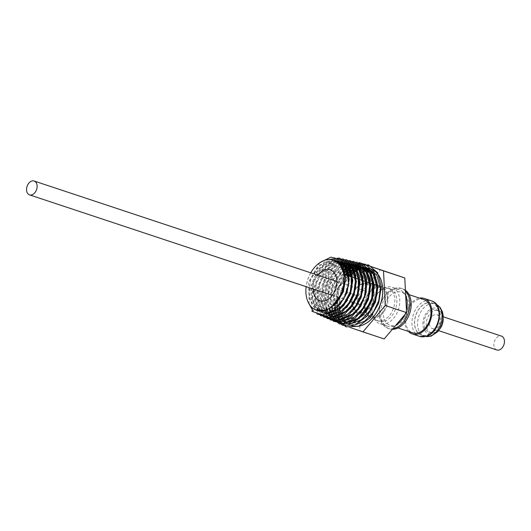 <?xml version="1.0" encoding="UTF-8"?>
<svg xmlns="http://www.w3.org/2000/svg" width="531" height="531" viewBox="0 0 531 531"><rect width="100%" height="100%" fill="white"/><g stroke="black" fill="none" stroke-linecap="round" stroke-linejoin="round"><path stroke-width="0.4" stroke-dasharray="2.65 1.99" d="M357.164 299.723A7.301 5.025 -71.6 0 0 360.151 304.608A7.301 5.025 -71.6 0 0 367.731 295.628A7.301 5.025 -71.6 0 0 364.751 290.742A7.301 5.025 -71.6 0 0 357.164 299.723M387.364 298.8A15.306 10.534 108.4 0 1 371.441 316.788A15.306 10.534 108.4 0 1 365.162 305.717A15.306 10.534 108.4 0 1 381.085 287.729A15.306 10.534 108.4 0 1 387.364 298.8M423.798 299.537A17.556 12.08 -71.6 0 0 405.538 320.166A17.556 12.08 -71.6 0 0 412.74 332.864M408.664 304.821A17.556 12.08 108.4 0 1 390.404 325.45A17.556 12.08 108.4 0 1 383.203 312.759A17.556 12.08 108.4 0 1 401.463 292.13A17.556 12.08 108.4 0 1 408.664 304.821M431.876 309.998A11.702 8.058 -71.6 0 0 424.116 321.295A11.702 8.058 -71.6 0 0 428.763 332.014A11.702 8.058 -71.6 0 0 433.024 331.815A11.702 8.058 -71.6 0 0 440.783 320.525A11.702 8.058 -71.6 0 0 436.137 309.799A11.702 8.058 -71.6 0 0 431.876 309.998M439.622 329.24A11.702 8.058 108.4 0 1 435.281 332.565A11.702 8.058 108.4 0 1 431.019 332.764A11.702 8.058 108.4 0 1 426.373 322.038A11.702 8.058 108.4 0 1 434.132 310.748A11.702 8.058 108.4 0 1 438.394 310.549A11.702 8.058 108.4 0 1 443.179 318.514M426.705 302.949A16.992 11.695 108.4 0 1 432.174 302.909A16.992 11.695 108.4 0 1 438.845 318.958A16.992 11.695 108.4 0 1 426.937 335.127A16.992 11.695 108.4 0 1 421.468 335.167A16.992 11.695 108.4 0 1 414.791 319.118A16.992 11.695 108.4 0 1 426.705 302.949M426.705 303.082A16.853 11.602 108.4 0 1 439.044 315.228A16.853 11.602 108.4 0 1 426.937 334.995A16.853 11.602 108.4 0 1 414.598 322.848A16.853 11.602 108.4 0 1 426.705 303.082M408.485 331.45A18.724 12.89 108.4 0 1 405.75 313.064A18.724 12.89 108.4 0 1 418.136 298.468A18.724 12.89 108.4 0 1 419.543 298.13M429.42 323.704A7.301 5.025 -71.6 0 0 432.407 328.589A7.301 5.025 -71.6 0 0 439.993 319.609A7.301 5.025 -71.6 0 0 437.006 314.724A7.301 5.025 -71.6 0 0 429.42 323.704M496.863 349.982A7.301 5.025 108.4 0 1 493.883 345.097A7.301 5.025 108.4 0 1 501.463 336.116M349.843 276.326A29.928 20.596 -71.6 0 0 339.462 305.624A29.928 20.596 -71.6 0 0 339.581 307.25M339.707 308.338A29.928 20.596 -71.6 0 0 339.926 309.739M340.371 311.783A29.928 20.596 -71.6 0 0 340.776 313.23M341.241 314.598A29.928 20.596 -71.6 0 0 341.871 316.131M342.269 316.967A29.928 20.596 -71.6 0 0 343.192 318.613M343.424 318.978A29.928 20.596 -71.6 0 0 351.688 325.636L351.622 325.616A29.928 20.596 -71.6 0 1 350.394 325.138A29.928 20.596 -71.6 0 1 343.378 318.985M349.783 276.306A29.928 20.596 -71.6 0 0 339.395 305.604A29.928 20.596 -71.6 0 0 339.521 307.23M339.654 308.385A29.928 20.596 -71.6 0 0 339.88 309.785M340.318 311.816A29.928 20.596 -71.6 0 0 340.729 313.263M341.194 314.624A29.928 20.596 -71.6 0 0 341.831 316.157M342.223 316.98A29.928 20.596 -71.6 0 0 343.152 318.633M333.368 260.203A26.404 18.173 -71.6 0 0 332.273 259.898A26.404 18.173 -71.6 0 0 305.975 292.674A26.404 18.173 -71.6 0 0 315.68 309.912A26.404 18.173 -71.6 0 0 316.735 310.323M334.318 260.376L324.999 261.644L316.257 269.031L310.35 280.713L308.816 293.776L311.996 304.794L319.363 311.531L329.705 311.737L339.847 304.827M348.243 279.027L345.88 292.76L338.652 304.681L328.51 311.425L318.235 311.033L314.936 308.996L312.062 311.405M314.724 309.46L312.527 307.967L314.936 308.996M312.706 308.04L315.872 310.004M328.423 313.536L321.454 312.447L314.259 305.763L311.053 294.639L312.46 281.921L318.029 270.385L326.379 262.739L335.526 260.721M335.99 260.894L326.917 263.184L318.726 270.929L313.29 282.392L311.929 294.977L315.149 306.148L322.596 312.945L333.143 313.117L343.457 305.982M331.756 314.963L324.68 313.861L317.399 307.097L314.153 295.84L315.407 283.6L320.505 272.317L328.304 264.378L337.139 261.418M337.577 261.657L328.855 264.863L321.202 272.881L316.237 284.058L315.022 296.172L318.275 307.469L325.822 314.359L336.408 314.571L346.803 307.462M335.081 316.383L327.899 315.275L320.545 308.438L317.253 297.041L318.361 285.286L322.987 274.315L330.229 266.157L338.672 262.367M339.09 262.679L330.78 266.688L323.684 274.899L319.177 285.784L318.122 297.373L321.428 308.823L329.041 315.772L339.8 315.958L350.334 308.71M338.413 317.81L331.125 316.688L323.684 309.779L320.359 298.236L325.483 276.392L332.14 268.102L340.112 263.582M340.497 263.967L332.685 268.673L326.187 276.976L321.228 298.575L324.56 310.137L332.273 317.193L343.212 317.365L353.898 309.931M341.738 319.231L334.344 318.102L326.811 311.093L323.459 299.438L327.999 278.523L341.46 265.075M341.818 265.553L328.696 279.14L324.322 299.769L327.687 311.478L335.24 318.494L346.371 318.839L357.078 311.591L364.664 298.94L367.12 284.39M345.07 320.651L337.57 319.516L329.963 312.454L326.565 300.639L330.494 280.793L342.694 266.907M343.019 267.478L331.198 281.45L327.435 300.977L330.846 312.825L338.718 320.014L349.902 320.186L360.834 312.586M348.396 322.078L340.789 320.93L333.09 313.768L329.665 301.84L332.99 283.202L343.803 269.124M344.088 269.821L333.694 283.906L330.528 302.172L333.966 314.133L341.692 321.328L347.022 322.549M351.728 323.498L344.015 322.344L336.229 315.109L332.764 303.035L335.473 285.817L344.738 271.845M344.958 272.722L336.163 286.601L333.627 303.374L337.105 315.48L345.163 322.841L356.533 323.04L367.678 315.354M355.053 324.926L347.234 323.757L339.375 316.443L335.871 304.236L337.922 288.745L345.442 275.297M346.59 275.25L338.864 288.818L336.74 304.575L337.105 307.801M337.563 309.998L337.948 311.412M338.433 312.912L339.03 314.405M339.468 315.354L340.338 316.961M340.623 317.438L344.526 321.925L346.763 322.881L342.09 317.027M341.692 316.237L341.015 314.71M340.53 313.403L340.086 311.969M339.608 310.031L339.342 308.644M339.123 307.097L338.97 305.438L341.134 289.528L348.947 275.848M347.473 273.173L348.217 272.489M350.042 271.002L350.719 270.518M352.405 269.449L353.042 269.104M354.622 268.347L355.219 268.102M356.719 267.591L357.29 267.438M358.717 267.139L359.261 267.06M360.629 266.954L361.146 266.947M362.454 267.007L362.952 267.066M365.162 267.511L364.684 267.412M363.416 267.232L362.905 267.193M361.578 267.173L361.053 267.199M359.679 267.358L359.129 267.458M357.682 267.803L357.104 267.982M355.584 268.553L354.98 268.825M353.374 269.662L352.73 270.033M351.004 271.195L350.321 271.726M348.455 273.346L347.679 274.089M337.743 261.166L337.265 261.066M338.453 261.464L338.951 261.511M341.167 261.962L340.69 261.856M339.415 261.683L338.911 261.65M340.046 262.228L340.57 262.208M341.884 262.254L342.382 262.307M344.606 262.752L344.115 262.653M342.84 262.473L342.336 262.44M341.008 262.447L340.477 262.487M341.552 263.243L342.103 263.15M343.477 263.011L343.995 262.998M345.309 263.044L345.807 263.097M348.017 263.549L347.546 263.442M346.272 263.27L345.767 263.237M344.433 263.23L343.902 263.27M342.515 263.462L341.964 263.575M342.973 264.518L343.544 264.352M344.984 264.02L345.535 263.934M346.902 263.801L347.427 263.788M348.741 263.841L349.239 263.894M351.449 264.338L350.964 264.239M349.697 264.06L349.192 264.026M347.871 264.02L347.34 264.053M345.947 264.232L345.389 264.345M343.942 264.737L343.358 264.936M344.294 266.091L344.904 265.832M346.411 265.288L346.989 265.122M348.416 264.796L348.967 264.71M350.334 264.591L350.858 264.577M352.166 264.63L352.67 264.684M354.887 265.135L354.396 265.035M353.128 264.85L352.617 264.816M351.296 264.81L350.765 264.843M349.385 265.015L348.827 265.122M347.374 265.5L346.789 265.692M345.263 266.303L344.646 266.595M345.502 268.002L346.146 267.637M347.739 266.841L348.336 266.589M349.849 266.058L350.414 265.892M351.854 265.58L352.392 265.493M353.765 265.374L354.283 265.367M355.597 265.42L356.095 265.48M358.299 265.925L357.828 265.825M348.694 267.047L348.09 267.332M346.577 270.319L347.267 269.814M348.953 268.726L349.597 268.367M351.177 267.591L351.781 267.345M353.281 266.821L353.852 266.662M355.285 266.356L355.83 266.277M357.197 266.164L357.715 266.157M359.022 266.217L359.52 266.27M361.737 266.721L361.246 266.615M359.978 266.436L359.474 266.396M358.159 266.383L357.628 266.416M356.248 266.575L355.69 266.675M354.243 267.033L353.666 267.219M352.153 267.803L351.535 268.082M349.922 268.918L349.272 269.317M347.553 270.511L346.849 271.056M350.958 273.797L351.701 273.133M353.507 271.693L354.184 271.222M355.856 270.179L356.487 269.841M358.067 269.098L358.657 268.859M360.157 268.361L360.722 268.208M362.149 267.923L362.686 267.843M364.054 267.743L364.571 267.737M365.886 267.803L366.377 267.856M369.204 268.454A29.928 20.596 -71.6 0 0 368.401 268.288M367.107 268.122A29.928 20.596 -71.6 0 0 366.596 268.095M365.242 268.089A29.928 20.596 -71.6 0 0 364.711 268.122M363.304 268.288A29.928 20.596 -71.6 0 0 362.753 268.387M361.279 268.739A29.928 20.596 -71.6 0 0 360.702 268.918M359.162 269.482A29.928 20.596 -71.6 0 0 358.551 269.748M356.925 270.558A29.928 20.596 -71.6 0 0 356.274 270.929M354.549 272.058A29.928 20.596 -71.6 0 0 353.845 272.569M351.98 274.122A29.928 20.596 -71.6 0 0 351.203 274.839M317.803 275.164A16.288 11.211 -71.6 0 0 313.204 289.023M364.472 306.825A16.288 11.211 108.4 0 1 381.391 286.8A16.288 11.211 108.4 0 1 388.048 297.692A16.288 11.211 108.4 0 1 371.129 317.724A16.288 11.211 108.4 0 1 364.472 306.825M384.57 321.202A17.131 11.795 -71.6 0 0 396.577 304.894A17.131 11.795 -71.6 0 0 389.847 288.718A17.131 11.795 -71.6 0 0 384.331 288.751A17.131 11.795 -71.6 0 0 375.53 296.318A17.131 11.795 -71.6 0 0 372.125 306.586A17.131 11.795 -71.6 0 0 379.054 321.235A17.131 11.795 -71.6 0 0 384.57 321.202M385.997 323.625A19.196 13.209 -71.6 0 0 399.451 305.358A19.196 13.209 -71.6 0 0 391.911 287.231A19.196 13.209 -71.6 0 0 385.732 287.271A19.196 13.209 -71.6 0 0 375.882 295.747A19.196 13.209 -71.6 0 0 372.058 307.25A19.196 13.209 -71.6 0 0 379.824 323.664A19.196 13.209 -71.6 0 0 385.997 323.625M405.711 295.999A19.196 13.209 -71.6 0 0 399.325 289.694A19.196 13.209 -71.6 0 0 393.146 289.734A19.196 13.209 -71.6 0 0 383.289 298.21A19.196 13.209 -71.6 0 0 379.473 309.712A19.196 13.209 -71.6 0 0 387.232 326.12A19.196 13.209 -71.6 0 0 393.411 326.08A19.196 13.209 -71.6 0 0 396.146 324.872M404.795 314.697A19.196 13.209 -71.6 0 0 406.441 309.905M405.452 291.048A21.067 14.496 -71.6 0 0 401.204 288.34A21.067 14.496 -71.6 0 0 394.42 288.386A21.067 14.496 -71.6 0 0 383.608 297.692A21.067 14.496 -71.6 0 0 379.419 310.316A21.067 14.496 -71.6 0 0 387.935 328.331A21.067 14.496 -71.6 0 0 392.894 328.709M405.412 290.271A21.067 14.496 -71.6 0 0 402.571 288.798A21.067 14.496 -71.6 0 0 395.787 288.844A21.067 14.496 -71.6 0 0 381.026 308.889A21.067 14.496 -71.6 0 0 389.303 328.782A21.067 14.496 -71.6 0 0 392.389 329.3M382.506 320.518A17.131 11.795 -71.6 0 0 394.513 304.21A17.131 11.795 -71.6 0 0 387.783 288.034A17.131 11.795 -71.6 0 0 382.267 288.067A17.131 11.795 -71.6 0 0 370.26 304.376A17.131 11.795 -71.6 0 0 376.99 320.551A17.131 11.795 -71.6 0 0 382.506 320.518M310.741 272.821A26.404 18.173 -71.6 0 0 306.141 286.68M370.512 268.819A29.928 20.596 -71.6 0 0 368.487 268.314M367.153 268.148A29.928 20.596 -71.6 0 0 366.642 268.115M365.282 268.109A29.928 20.596 -71.6 0 0 364.751 268.142M363.337 268.314A29.928 20.596 -71.6 0 0 362.786 268.414M361.312 268.772A29.928 20.596 -71.6 0 0 360.728 268.951M359.188 269.516A29.928 20.596 -71.6 0 0 358.578 269.781M356.951 270.604A29.928 20.596 -71.6 0 0 356.301 270.976M354.575 272.104A29.928 20.596 -71.6 0 0 353.865 272.629M351.993 274.188A29.928 20.596 -71.6 0 0 351.223 274.912M350.686 327.68L338.732 323.578L336.919 288.93L348.801 274.939M350.659 272.755L351.316 271.985M352.823 270.213L354.277 268.494M354.522 268.215L354.92 267.743M355.77 266.741L356.201 266.237M384.198 338.937L360.005 330.64L358.193 295.993L380.568 269.648M336.919 288.93L358.193 295.993M338.732 323.578L360.005 330.64M343.942 324.819L344.526 321.925M346.763 322.881L343.889 325.291M338.38 318.268L337.265 315.753M336.8 314.438L336.581 313.761M336.07 311.876L335.884 311.06M335.473 308.75L335.34 307.741M335.161 305.783L337.338 289.003L345.276 274.248M347.188 272.111L347.878 271.421M349.557 269.887L350.175 269.383M351.661 268.261L352.206 267.883M352.63 267.604L354.496 266.509M355.08 266.21L355.451 266.031M335.194 316.841L334.125 314.405M333.614 312.951L333.408 312.281M332.897 310.356L332.718 309.533M332.32 307.177L334.377 287.457L344.427 270.777M346.112 269.21L346.73 268.686M348.23 267.538L348.781 267.159M349.358 266.774L351.17 265.712M351.675 265.447L352.053 265.268M352.836 264.909L353.181 264.763M332.718 316.748L332.532 316.416M332.008 315.414L330.992 313.084M330.435 311.485L330.229 310.794M329.731 308.843L331.251 286.428L343.285 268.002M344.798 266.821L345.349 266.429M346.053 265.965L347.845 264.909M348.27 264.69L348.655 264.498M349.444 264.133L349.81 263.98M329.532 315.328L329.346 314.996M328.822 313.974L328.603 313.522M328.185 312.573L327.813 311.624M327.262 310.004L325.795 298.083L328.125 285.393L333.826 273.983L341.931 265.706M342.727 265.168L344.519 264.113M344.865 263.927L345.25 263.734M346.053 263.363L346.438 263.197M333.375 321.262L324.534 309.898L323.087 292.462L329.406 274.932L341.194 263.31M341.46 263.17L341.851 262.971M342.661 262.593L343.066 262.414M330.156 319.848L321.355 308.431L320.04 290.948L326.538 273.511L338.446 262.208M326.93 318.434L318.135 306.852L317.04 289.156L323.91 271.753L336.11 260.94M323.711 317.02L314.996 305.498L313.954 287.921L320.824 270.684L332.97 260.064M320.485 315.606L311.936 304.389L310.768 287.264L317.272 270.319L328.994 259.553M317.266 314.186L312.248 309.673M309.155 304.037L308.531 282.007L319.821 262.686M344.261 321.819L336.74 306.991L339.17 287.145L350.214 271.52L364.505 267.365M373.2 306.613L360.217 321.149L344.898 322.735L338.566 317.883L334.517 309.865L335.034 289.083L345.927 271.527L353.493 267.113L361.08 266.569M341.944 321.434L335.406 316.522L331.404 308.591L331.908 288.041L342.674 270.677L350.155 266.316L357.655 265.779M366.131 304.157L353.427 318.361L338.446 319.901L332.247 315.155L328.291 307.316L328.789 286.999L339.415 269.834L354.223 264.982M340.716 319.596L335.22 318.494L329.094 313.794L325.178 306.048L325.662 285.957L336.169 268.985L350.805 264.192M359.075 301.681L346.65 315.567L331.994 317.073L322.065 304.774L322.536 284.921L332.917 268.142L347.374 263.396M334.092 316.741L328.769 315.66L318.952 303.506L319.416 283.879L329.665 267.299L343.942 262.599M352.02 299.199L339.88 312.772L325.549 314.246L315.839 302.232L316.29 282.837L326.419 266.449L340.524 261.81M327.461 313.887L322.317 312.832L312.726 300.958L313.164 281.795L323.16 265.606L337.092 261.013M344.964 296.729L333.096 309.978L319.098 311.418L309.613 299.69L310.044 280.76L319.914 264.763L333.667 260.223M315.832 309.985L314.983 309.593M352.026 300.924A14.37 9.89 -71.6 0 0 362.547 311.285A14.37 9.89 -71.6 0 0 372.875 294.426A14.37 9.89 -71.6 0 0 362.348 284.065A14.37 9.89 -71.6 0 0 352.026 300.924M374.196 294.433A15.306 10.534 108.4 0 1 358.272 312.42A15.306 10.534 108.4 0 1 351.993 301.349A15.306 10.534 108.4 0 1 367.917 283.362A15.306 10.534 108.4 0 1 374.196 294.433M425.762 336.488A16.992 11.695 108.4 0 1 424.521 336.183A16.992 11.695 108.4 0 1 417.844 320.133A16.992 11.695 108.4 0 1 429.752 303.958A16.992 11.695 108.4 0 1 435.228 303.924A16.992 11.695 108.4 0 1 436.409 304.422M432.36 308.365A13.248 9.12 108.4 0 1 442.057 317.916A13.248 9.12 108.4 0 1 432.539 333.455A13.248 9.12 108.4 0 1 422.842 323.903A13.248 9.12 108.4 0 1 432.36 308.365M419.636 336.382A18.724 12.89 108.4 0 1 412.275 318.7A18.724 12.89 108.4 0 1 425.404 300.878A18.724 12.89 108.4 0 1 431.431 300.838M381.085 287.729L367.917 283.362C360.708 280.481 351.33 290.935 351.734 301.143C351.953 307.018 354.131 310.774 358.272 312.42L371.441 316.788M332.227 295.342L360.151 304.608M398.011 327.972L390.404 325.45M428.763 332.014L431.019 332.764M432.174 302.909L436.376 304.389M432.407 328.589L438.619 330.647M318.235 311.033L319.131 311.431M321.454 312.447L322.363 312.845M324.68 313.861L325.583 314.259M327.899 315.275L328.802 315.673M331.125 316.688L332.034 317.087M334.344 318.102L335.492 318.6M337.57 319.516L338.473 319.914M340.789 320.93L341.692 321.328M344.015 322.344L344.904 322.735M347.234 323.757L350.394 325.138M381.391 286.8L380.329 286.448M377.733 285.585L376.738 285.253M374.156 284.397L373.147 284.058M370.552 283.202L369.556 282.87M366.961 282.007L365.959 281.676M363.377 280.819L362.361 280.481M359.766 279.618L358.764 279.286M356.182 278.43L355.166 278.091M352.571 277.235L351.568 276.897M348.973 276.04L347.964 275.702M345.376 274.846L330.149 269.788M399.325 289.694L391.911 287.231M402.571 288.798L401.204 288.34M389.847 288.718L387.783 288.034M379.054 321.235L376.99 320.551M389.303 328.782L387.935 328.331M379.473 309.712L379.419 310.316M383.289 298.21L383.608 297.692M387.232 326.12L379.824 323.664M372.125 306.586L372.058 307.25M375.53 296.318L375.882 295.747M371.129 317.724L319.888 300.712M437.006 314.724L443.219 316.788M421.468 335.167L425.723 336.495M436.137 309.799L438.394 310.549M409.076 294.652L401.463 292.13M336.833 281.476L364.751 290.742"/><path stroke-width="0.8" d="M37.117 185.903A7.301 5.025 108.4 0 1 29.537 194.884A7.301 5.025 108.4 0 1 26.55 189.998A7.301 5.025 108.4 0 1 34.137 181.018A7.301 5.025 108.4 0 1 37.117 185.903M398.011 327.972L412.74 332.864A17.556 12.08 -71.6 0 0 430.999 312.235A17.556 12.08 -71.6 0 0 423.798 299.537L409.076 294.652M419.543 298.13A18.724 12.89 108.4 0 1 424.169 298.429A18.724 12.89 108.4 0 1 431.524 316.111A18.724 12.89 108.4 0 1 418.401 333.933A18.724 12.89 108.4 0 1 412.368 333.972A18.724 12.89 108.4 0 1 408.485 331.45M443.219 316.788L501.463 336.116A7.301 5.025 108.4 0 1 504.45 341.002A7.301 5.025 108.4 0 1 496.863 349.982L438.619 330.647M339.581 307.25A29.928 20.596 -71.6 0 0 339.707 308.338M339.926 309.739A29.928 20.596 -71.6 0 0 340.371 311.783M340.776 313.23A29.928 20.596 -71.6 0 0 341.241 314.598M341.871 316.131A29.928 20.596 -71.6 0 0 342.269 316.967M343.192 318.613A29.928 20.596 -71.6 0 0 343.424 318.978M351.688 325.636A29.928 20.596 -71.6 0 0 382.771 288.844A29.928 20.596 -71.6 0 0 370.538 268.832A29.928 20.596 -71.6 0 0 370.512 268.819M339.521 307.23A29.928 20.596 -71.6 0 0 339.654 308.385M339.88 309.785A29.928 20.596 -71.6 0 0 340.318 311.816M340.729 313.263A29.928 20.596 -71.6 0 0 341.194 314.624M341.831 316.157A29.928 20.596 -71.6 0 0 342.223 316.98M343.152 318.633A29.928 20.596 -71.6 0 0 343.378 318.985M351.622 325.616A29.928 20.596 -71.6 0 0 382.705 288.818A29.928 20.596 -71.6 0 0 370.479 268.805A29.928 20.596 -71.6 0 0 369.204 268.454L367.631 268.089L376.698 274.826L380.428 288.174L378.716 300.792L373.147 312.533L364.737 321.136L355.053 324.926M316.735 310.323A26.404 18.173 -71.6 0 0 316.768 310.33A26.404 18.173 -71.6 0 0 344.188 277.872A26.404 18.173 -71.6 0 0 333.395 260.217A26.404 18.173 -71.6 0 0 333.368 260.203M339.847 304.827L346.942 292.933L349.252 279.313L345.973 267.358L337.955 261.219L336.78 260.94L344.918 267.007L348.243 279.027M316.151 310.117L326.319 310.336L336.282 303.599L343.358 291.818L345.668 278.29L342.449 266.496L334.537 260.429L332.598 259.978M338.951 261.511L340.205 261.737L348.449 267.876L351.821 280.043L350.221 291.599L345.07 302.331L337.324 310.164L328.423 313.536M343.457 305.982L350.533 293.982L352.83 280.328L349.511 268.221L341.393 262.015L340.205 261.737M342.382 262.307L343.637 262.533L351.973 268.732L355.398 281.058L353.792 292.727L348.588 303.599L340.736 311.544L331.756 314.963M346.803 307.462L354.044 295.282L356.394 281.344L353.029 269.084L344.825 262.812L343.637 262.533M345.807 263.097L347.062 263.323L355.505 269.609L358.976 282.074L357.35 293.889L352.086 304.894L344.168 312.912L335.081 316.383M350.334 308.71L357.622 296.411L359.978 282.359L356.567 269.967L348.243 263.602L347.062 263.323M349.239 263.894L350.493 264.119L359.042 270.478L362.547 283.089L360.914 295.03L355.604 306.148L347.599 314.279L338.413 317.81M353.898 309.931L361.193 297.499L363.549 283.375L360.104 270.83L351.688 264.398L350.493 264.119M352.67 264.684L353.918 264.909L362.567 271.334L366.125 284.105L364.478 296.172L359.102 307.442L351.011 315.66L341.738 319.231M356.095 265.48L357.35 265.706L366.105 272.224L369.702 285.127L368.036 297.347L362.62 308.71L354.456 317.02L345.07 320.651M360.834 312.586L368.302 299.876L370.704 285.412L367.167 272.582L358.538 265.985L357.35 265.706M359.52 266.27L360.775 266.502L369.629 273.08L373.28 286.143L371.6 298.468L366.131 309.971L357.867 318.401L348.396 322.078M347.022 322.549L357.124 319.854L366.211 311.584L372.357 299.544L374.269 286.421L370.691 273.432L361.983 266.781L360.775 266.502M362.952 267.066L364.206 267.292L373.16 273.95L376.851 287.158L375.158 299.63L369.629 311.266L361.299 319.775L351.728 323.498M367.678 315.354L375.371 302.338L377.853 287.444L374.216 274.308L365.401 267.571L364.206 267.292M337.105 307.801L337.563 309.998M337.948 311.412L338.433 312.912M339.03 314.405L339.468 315.354M340.338 316.961L340.623 317.438M342.09 317.027L341.692 316.237M341.015 314.71L340.53 313.403M340.086 311.969L339.608 310.031M339.342 308.644L339.123 307.097M345.442 275.297L347.473 273.173M348.217 272.489L350.042 271.002M350.719 270.518L352.405 269.449M353.042 269.104L354.622 268.347M355.219 268.102L356.719 267.591M357.29 267.438L358.717 267.139M359.261 267.06L360.629 266.954M361.146 266.947L362.454 267.007M364.684 267.412L363.416 267.232M362.905 267.193L361.578 267.173M361.053 267.199L359.679 267.358M359.129 267.458L357.682 267.803M357.104 267.982L355.584 268.553M354.98 268.825L353.374 269.662M352.73 270.033L351.004 271.195M350.321 271.726L348.455 273.346M347.679 274.089L346.59 275.25M335.526 260.721L336.78 260.94M337.265 261.066L335.99 260.894M337.139 261.418L338.453 261.464M340.69 261.856L339.415 261.683M338.911 261.65L337.577 261.657M338.672 262.367L340.046 262.228M340.57 262.208L341.884 262.254M344.115 262.653L342.84 262.473M342.336 262.44L341.008 262.447M340.477 262.487L339.09 262.679M340.112 263.582L341.552 263.243M342.103 263.15L343.477 263.011M343.995 262.998L345.309 263.044M347.546 263.442L346.272 263.27M345.767 263.237L344.433 263.23M343.902 263.27L342.515 263.462M341.964 263.575L340.497 263.967M341.46 265.075L342.973 264.518M343.544 264.352L344.984 264.02M345.535 263.934L346.902 263.801M347.427 263.788L348.741 263.841M350.964 264.239L349.697 264.06M349.192 264.026L347.871 264.02M347.34 264.053L345.947 264.232M345.389 264.345L343.942 264.737M343.358 264.936L341.818 265.553M342.694 266.907L344.294 266.091M344.904 265.832L346.411 265.288M346.989 265.122L348.416 264.796M348.967 264.71L350.334 264.591M350.858 264.577L352.166 264.63M367.12 284.39L363.622 271.699L355.113 265.188L353.918 264.909M354.396 265.035L353.128 264.85M352.617 264.816L351.296 264.81M350.765 264.843L349.385 265.015M348.827 265.122L347.374 265.5M346.789 265.692L345.263 266.303M344.646 266.595L343.019 267.478M343.803 269.124L345.502 268.002M346.146 267.637L347.739 266.841M348.336 266.589L349.849 266.058M350.414 265.892L351.854 265.58M352.392 265.493L353.765 265.374M354.283 265.367L355.597 265.42M357.828 265.825L356.553 265.646M356.427 265.633L354.721 265.6M354.575 265.6L352.81 265.799M352.65 265.825L350.812 266.27M350.646 266.323L348.694 267.047M348.09 267.332L346.471 268.208M346.285 268.321L344.088 269.821M344.738 271.845L346.577 270.319M347.267 269.814L348.953 268.726M349.597 268.367L351.177 267.591M351.781 267.345L353.281 266.821M353.852 266.662L355.285 266.356M355.83 266.277L357.197 266.164M357.715 266.157L359.022 266.217M361.246 266.615L359.978 266.436M359.474 266.396L358.159 266.383M357.628 266.416L356.248 266.575M355.69 266.675L354.243 267.033M353.666 267.219L352.153 267.803M351.535 268.082L349.922 268.918M349.272 269.317L347.553 270.511M346.849 271.056L344.958 272.722M348.947 275.848L350.958 273.797M351.701 273.133L353.507 271.693M354.184 271.222L355.856 270.179M356.487 269.841L358.067 269.098M358.657 268.859L360.157 268.361M360.722 268.208L362.149 267.923M362.686 267.843L364.054 267.743M364.571 267.737L365.886 267.803M366.377 267.856L367.631 268.089M368.401 268.288A29.928 20.596 -71.6 0 0 367.107 268.122M366.596 268.095A29.928 20.596 -71.6 0 0 365.242 268.089M364.711 268.122A29.928 20.596 -71.6 0 0 363.304 268.288M362.753 268.387A29.928 20.596 -71.6 0 0 361.279 268.739M360.702 268.918A29.928 20.596 -71.6 0 0 359.162 269.482M358.551 269.748A29.928 20.596 -71.6 0 0 356.925 270.558M356.274 270.929A29.928 20.596 -71.6 0 0 354.549 272.058M353.845 272.569A29.928 20.596 -71.6 0 0 351.98 274.122M351.203 274.839A29.928 20.596 -71.6 0 0 349.783 276.306M306.141 286.68A26.404 18.173 -71.6 0 0 305.916 292.654A26.404 18.173 -71.6 0 0 312.5 307.953L314.73 309.46A26.404 18.173 -71.6 0 0 316.702 310.31A26.404 18.173 -71.6 0 0 344.121 277.852A26.404 18.173 -71.6 0 0 333.335 260.197A26.404 18.173 -71.6 0 0 310.741 272.821M313.204 289.023A16.288 11.211 -71.6 0 0 313.23 289.82A16.288 11.211 -71.6 0 0 319.888 300.712A16.288 11.211 -71.6 0 0 336.807 280.687A16.288 11.211 -71.6 0 0 330.149 269.788A16.288 11.211 -71.6 0 0 317.803 275.164M396.146 324.872A19.196 13.209 -71.6 0 0 404.795 314.697M406.441 309.905A19.196 13.209 -71.6 0 0 405.711 295.999M392.894 328.709A21.067 14.496 -71.6 0 0 394.712 328.284A21.067 14.496 -71.6 0 0 408.691 311.743A21.067 14.496 -71.6 0 0 405.452 291.048M392.389 329.3A21.067 14.496 -71.6 0 0 396.08 328.735A21.067 14.496 -71.6 0 0 410.39 310.94A21.067 14.496 -71.6 0 0 405.412 290.271M314.73 309.46L312.507 307.96M368.487 268.314A29.928 20.596 -71.6 0 0 367.153 268.148M366.642 268.115A29.928 20.596 -71.6 0 0 365.282 268.109M364.751 268.142A29.928 20.596 -71.6 0 0 363.337 268.314M362.786 268.414A29.928 20.596 -71.6 0 0 361.312 268.772M360.728 268.951A29.928 20.596 -71.6 0 0 359.188 269.516M358.578 269.781A29.928 20.596 -71.6 0 0 356.951 270.604M356.301 270.976A29.928 20.596 -71.6 0 0 354.575 272.104M353.865 272.629A29.928 20.596 -71.6 0 0 351.993 274.188M351.223 274.912A29.928 20.596 -71.6 0 0 349.843 276.326M356.752 265.58L359.301 262.586L383.495 270.883L385.307 305.531L362.932 331.882L350.686 327.68M348.801 274.939L350.659 272.755M351.316 271.985L352.823 270.213M354.92 267.743L355.77 266.741M356.201 266.237L356.547 265.832M359.301 262.586L404.768 277.945L406.58 312.593L384.198 338.937L362.932 331.882M383.495 270.883L404.768 277.945M385.307 305.531L406.58 312.593M339.548 320.332L343.889 325.291L343.942 324.819M339.375 320.047L338.38 318.268M337.265 315.753L336.8 314.438M336.581 313.761L336.07 311.876M335.884 311.06L335.473 308.75M335.34 307.741L335.161 305.783M345.276 274.248L347.188 272.111M347.878 271.421L349.557 269.887M350.175 269.383L351.661 268.261M352.206 267.883L352.63 267.604M354.496 266.509L355.08 266.21M355.451 266.031L356.228 265.686M356.553 265.546L368.454 264.883L377.541 272.609L381.311 286.627L378.689 303.135L370.306 317.691L358.345 326.359L345.947 326.817L336.362 318.919M336.209 318.673L335.904 318.162M335.718 317.837L335.194 316.841M334.125 314.405L333.614 312.951M333.408 312.281L332.897 310.356M332.718 309.533L332.32 307.177M344.427 270.777L346.112 269.21M346.73 268.686L348.23 267.538M348.781 267.159L349.358 266.774M351.17 265.712L351.675 265.447M352.053 265.268L352.836 264.909M353.181 264.763L364.976 264.073L373.997 271.713L377.733 285.592L375.132 301.953L366.821 316.37L354.967 324.959L342.681 325.384L333.189 317.538M333.037 317.292L332.718 316.748M332.532 316.416L332.008 315.414M330.992 313.084L330.435 311.485M330.229 310.794L329.731 308.843M343.285 268.002L344.798 266.821M345.349 266.429L346.053 265.965M347.845 264.909L348.27 264.69M348.655 264.498L349.444 264.133M349.81 263.98L361.505 263.263L370.446 270.81L374.163 284.563L371.581 300.772L363.337 315.062L351.582 323.552L339.409 323.956L330.016 316.144M329.877 315.918L329.532 315.328M329.346 314.996L328.822 313.974M328.603 313.522L328.185 312.573M327.813 311.624L327.262 310.004M341.931 265.706L342.727 265.168M344.519 264.113L344.865 263.927M345.25 263.734L346.053 263.363M346.438 263.197L357.018 262.161L365.58 267.976L370.167 279.306L369.702 293.616L364.246 307.681L354.96 318.354L343.862 323.246L333.375 321.262M341.851 262.971L342.661 262.593M343.066 262.414L353.553 261.358L362.042 267.093L366.596 278.304L366.138 292.475L360.735 306.407L351.535 316.98L340.544 321.826L330.156 319.848M338.446 262.208L339.269 261.816M339.701 261.63L350.082 260.555L358.498 266.21L363.018 277.308L362.573 291.333L357.224 305.133L348.11 315.606L337.218 320.399L326.93 318.434M336.329 260.847L346.61 259.752L354.954 265.327L359.441 276.306L359.016 290.191L353.719 303.865L344.685 314.233L333.899 318.978L323.711 317.02M332.97 260.064L343.152 258.949L351.422 264.451L355.87 275.31L355.445 289.056L350.201 302.597L341.26 312.865L330.574 317.551L320.485 315.606M328.994 259.553L339.19 258.039L347.586 263.203L352.212 273.843L351.967 287.503L346.856 301.05L337.988 311.378L327.335 316.118L317.266 314.186M312.248 309.673L309.155 304.037M319.821 262.686L330.906 257.137L341.207 259.646L347.805 269.476L348.814 283.879L343.876 298.84L334.291 310.21L322.642 314.83L312.062 311.405L312.434 307.927M364.505 267.365L372.616 272.396L376.924 281.908L377.143 294.128L373.2 306.613M361.08 266.569L368.501 270.856L372.828 278.848L371.647 300.719L358.644 318.607L349.995 322.237L341.672 321.321M357.655 265.779L365.58 270.697L369.788 280.003L370.001 291.95L366.131 304.157M354.223 264.982L365.189 275.423L365.68 294.572L355.87 312.44L340.716 319.596M350.805 264.192L358.551 268.998L362.653 278.085L362.852 289.76L359.075 301.681M347.374 263.396L358.086 273.611L358.544 292.335L348.92 309.792L334.092 316.741M343.942 262.599L351.509 267.299L355.518 276.16L355.71 287.556L352.02 299.199M340.524 261.81L350.984 271.799L351.403 290.105L341.971 307.144L327.461 313.887M337.092 261.013L344.473 265.593L348.382 274.248L348.568 285.366L344.964 296.729M333.667 260.223L340.417 264.119L344.34 271.394L343.225 291.28L331.351 307.549L323.459 310.847L315.832 309.985M443.179 318.514A11.702 8.058 108.4 0 1 439.622 329.24M436.409 304.422A16.992 11.695 108.4 0 1 441.732 320.877A16.992 11.695 108.4 0 1 429.991 336.143A16.992 11.695 108.4 0 1 425.762 336.488M424.169 298.429L431.431 300.838A18.724 12.89 108.4 0 1 438.785 318.52A18.724 12.89 108.4 0 1 425.663 336.342A18.724 12.89 108.4 0 1 419.636 336.382L412.368 333.972M29.537 194.884L332.227 295.342M436.376 304.389L440.159 307.429L442.482 311.962L443.146 315.447L443.113 319.33L442.064 324.162L440.007 328.623L437.71 331.736L431.079 336.169L425.723 336.495M431.431 300.838C444.885 304.409 440.265 332.877 426.207 336.355L419.636 336.382M380.329 286.448L377.733 285.585M376.738 285.253L374.156 284.397M373.147 284.058L370.552 283.202M369.556 282.87L366.961 282.007M365.959 281.676L363.377 280.819M362.361 280.481L359.766 279.618M358.764 279.286L356.182 278.43M355.166 278.091L352.571 277.235M351.568 276.897L348.973 276.04M347.964 275.702L345.376 274.846M34.137 181.018L336.833 281.476"/></g></svg>
